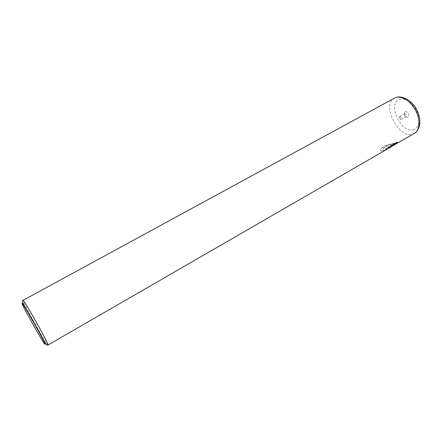 <?xml version="1.0" encoding="UTF-8"?>
<svg xmlns="http://www.w3.org/2000/svg" width="442" height="442" viewBox="0 0 442 442"><rect width="100%" height="100%" fill="white"/><g stroke="black" fill="none" stroke-linecap="round" stroke-linejoin="round"><path stroke-width="0.33" stroke-dasharray="2.21 1.66" d="M405.209 111.771C407.463 110.732 410.342 116.627 407.938 117.351L407.353 117.428C405.065 116.511 404.126 114.837 404.535 112.406L405.209 111.771M404.795 113.638C406.469 114.091 406.988 115.08 406.358 116.616L405.955 116.699C404.717 116.202 404.209 115.296 404.43 113.981L404.795 113.638M399.678 116.5C401.342 116.959 401.866 117.959 401.248 119.489L400.524 119.484L399.22 117.158L399.678 116.5M387.711 148.567L384.728 150.142L383.247 150.319C380.148 149.236 387.385 144.678 393.397 144.274L385.441 148.866L386.595 148.75L396.325 143.136C389.419 143.059 376.656 148.639 381.562 151.114L382.91 151.076L385.081 150.125C389.336 147.291 396.076 141.667 398.043 142.136L397.806 142.324M396.325 143.136L386.667 148.904L385.512 149.015L393.474 144.423C387.479 144.821 380.225 149.385 383.324 150.473L385.927 149.805M385.159 150.274L382.987 151.23L381.639 151.269C376.728 148.794 389.474 143.214 396.397 143.285M391.734 146.219L396.761 143.573L390.501 147.192M389.01 148.053L397.496 142.998L392.667 145.6M396.684 143.418L397.424 142.849M392.59 145.446L391.971 146.031M48.051 345.014L47.852 344.893C45.454 342.904 21.575 300.112 23.001 300.35M394.596 98.069C380.927 104.632 398.839 139.545 412.966 134.025L414.403 133.385M413.933 129.617C401.772 134.473 386.8 103.997 399.187 99.444C404.275 97.179 412.552 102.456 416.557 110.771C420.392 120.346 419.519 126.627 413.933 129.617M401.248 119.489L406.358 116.616M385.081 150.125L386.617 149.241M395.292 97.726L395.607 97.599M388.932 147.904L390.424 147.037M396.767 143.379L398.275 142.506M399.22 117.158L400.524 119.484M399.596 116.539L404.712 113.677M405.955 116.699L407.353 117.428M404.43 113.981L404.535 112.406"/><path stroke-width="0.66" d="M397.806 142.324L396.457 143.335C394.562 143.976 391.645 145.722 387.711 148.567M385.927 149.805L386.695 149.39C390.988 146.352 394.27 144.385 396.535 143.484L398.12 142.291C396.176 141.81 389.402 147.451 385.159 150.274L48.051 345.014C46.062 346.506 41.504 335.611 34.321 323.279C27.376 310.693 20.995 301.184 22.735 300.577L23.067 300.361C24.161 299.947 49.874 345.909 48.051 345.014M397.634 142.954L386.695 149.39M391.971 146.031L391.805 146.374M22.117 303.311C20.028 301.571 42.719 342.301 44.874 344.174C48.344 348.296 23.277 303.262 22.117 303.311M398.353 142.655L414.403 133.385C419.955 130.307 420.607 119.633 415.502 110.224C410.469 100.782 401.032 95.14 395.225 97.765L395.292 97.726M23.001 300.35L394.596 98.069M395.607 97.599C401.469 95.058 411.773 100.152 416.358 109.097C421.254 117.821 421.359 128.699 414.403 133.385"/></g></svg>
